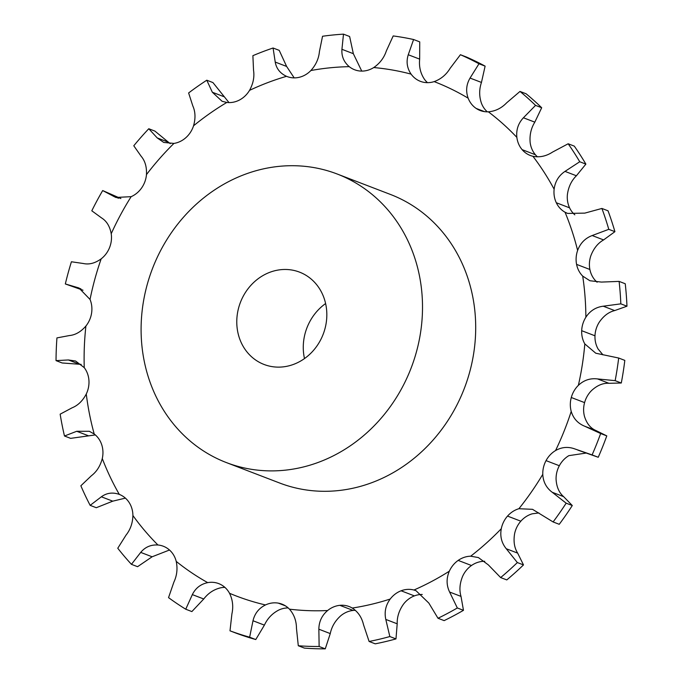<?xml version="1.0" encoding="UTF-8"?>
<svg xmlns="http://www.w3.org/2000/svg" width="683" height="683" viewBox="0 0 683 683"><rect width="100%" height="100%" fill="white"/><g stroke="black" fill="none" stroke-linecap="round" stroke-linejoin="round"><path stroke-width="1.02" d="M427.49 82.66A24.725 22.172 -69 0 1 424.399 79.219C420.463 73.303 418.884 66.61 419.669 59.131L419.729 41.876L413.591 39.52L408.263 54.751C406.086 61.692 407.034 68.155 411.098 74.123A24.725 22.172 -69 0 0 420.369 81.328A24.725 22.172 -69 0 0 421.351 81.678L421.351 81.678A24.725 22.172 -69 0 0 434.175 81.61C440.919 79.151 446.238 74.729 450.114 68.334L460.419 54.717A310.347 278.22 -69 0 1 478.979 63.775L470.049 78.067C466.293 84.513 465.661 91.223 468.162 98.19A24.725 22.172 -69 0 0 476.171 108.426A24.725 22.172 -69 0 0 480.183 110.518A24.725 22.172 -69 0 0 488.362 111.816C495.337 111.235 501.45 108.23 506.701 102.783L519.994 91.437A310.347 278.22 -69 0 1 535.549 105.387L523.409 117.775C518.26 123.307 516.075 129.838 516.86 137.377A24.725 22.172 -69 0 0 522.111 149.637A24.725 22.172 -69 0 0 522.111 149.645A24.725 22.172 -69 0 0 530.315 155.485A24.725 22.172 -69 0 0 532.928 156.287C539.672 157.619 546.221 156.211 552.556 152.078L568.162 143.772A310.347 278.22 -69 0 1 579.739 161.751L564.995 171.39C558.728 175.642 555.108 181.584 554.126 189.217A24.725 22.172 -69 0 0 556.303 202.74A24.725 22.172 -69 0 0 565.046 212.225L567.633 213.429L584.802 213.122L601.902 208.452A310.347 278.22 -69 0 1 608.775 229.326L592.178 235.541C585.152 238.23 580.302 243.199 577.622 250.448A24.725 22.172 -69 0 0 576.58 264.372A24.725 22.172 -69 0 0 582.71 276.103L589.881 280.739L601.416 282.079L619.105 281.396A310.347 278.22 -69 0 1 620.83 303.85L603.268 306.206C595.875 307.137 590.078 310.808 585.877 317.228A24.725 22.172 -69 0 0 581.685 330.683A24.725 22.172 -69 0 0 584.819 343.916L595.764 353.213L618.678 358.029A310.347 278.22 -69 0 1 615.152 380.653L597.557 378.928C590.223 378.032 583.828 380.175 578.364 385.349A24.725 22.172 -69 0 0 571.287 397.506A24.725 22.172 -69 0 0 571.219 411.405C573.327 418.44 577.792 423.375 584.597 426.183L600.647 433.534A310.347 278.22 -69 0 1 592.101 454.912L575.052 449.004M413.591 39.52A310.347 278.22 -69 0 0 403.44 37.514A310.347 278.22 -69 0 0 393.195 35.934L386.356 50.901C384.051 57.816 379.842 63.365 373.746 67.549A24.725 22.172 -69 0 1 361.111 71.083L361.111 71.083A24.725 22.172 -69 0 1 354.639 69.768A24.725 22.172 -69 0 1 349.261 66.669A275.573 247.05 -69 0 0 310.885 70.528A24.725 22.172 -69 0 1 299.231 77.299A24.725 22.172 -69 0 0 299.231 77.299A24.725 22.172 -69 0 1 287.108 76.556A24.725 22.172 -69 0 1 286.519 76.317A275.573 247.05 -69 0 0 249.534 90.361A24.725 22.172 -69 0 1 239.596 99.949L239.596 99.949A24.725 22.172 -69 0 1 226.824 102.45A275.573 247.05 -69 0 0 193.554 125.792A24.725 22.172 -69 0 1 185.955 137.599L185.955 137.599A24.725 22.172 -69 0 1 173.926 143.421A275.573 247.05 -69 0 0 146.469 174.609A24.725 22.172 -69 0 1 141.68 187.876A24.725 22.172 -69 0 0 141.68 187.876A24.725 22.172 -69 0 1 131.145 196.67A275.573 247.05 -69 0 0 111.218 233.731A24.725 22.172 -69 0 1 109.545 247.639A24.725 22.172 -69 0 0 109.545 247.639A24.725 22.172 -69 0 1 101.178 258.848A275.573 247.05 -69 0 0 90.036 299.453A24.725 22.172 -69 0 1 91.582 313.121A24.725 22.172 -69 0 0 91.582 313.121A24.725 22.172 -69 0 1 85.904 326.039A275.573 247.05 -69 0 0 84.248 367.642A24.725 22.172 -69 0 1 88.918 380.218L88.918 380.218A24.725 22.172 -69 0 1 86.271 394.023A275.573 247.05 -69 0 0 94.211 434.012A24.725 22.172 -69 0 1 101.707 444.701L101.707 444.701A24.725 22.172 -69 0 1 102.279 458.541A275.573 247.05 -69 0 0 119.303 494.398A24.725 22.172 -69 0 1 129.155 502.526L129.155 502.526A24.725 22.172 -69 0 1 132.903 515.52A275.573 247.05 -69 0 0 157.944 545A24.725 22.172 -69 0 1 163.314 546.238A24.725 22.172 -69 0 1 169.538 550.054A24.725 22.172 -69 0 0 169.538 550.054A24.725 22.172 -69 0 1 176.223 561.392A275.573 247.05 -69 0 0 207.717 582.633A24.725 22.172 -69 0 1 218.731 583.615A24.725 22.172 -69 0 1 220.319 584.307A24.725 22.172 -69 0 0 220.319 584.307A24.725 22.172 -69 0 1 229.522 593.279A275.573 247.05 -69 0 0 265.482 604.95A24.725 22.172 -69 0 1 278.305 603.132L278.305 603.132A24.725 22.172 -69 0 1 281.994 604.148A24.725 22.172 -69 0 1 289.447 609.159A275.573 247.05 -69 0 0 327.618 610.534A24.725 22.172 -69 0 1 339.852 605.334A24.725 22.172 -69 0 1 339.861 605.334A24.725 22.172 -69 0 1 349.158 606.555A24.725 22.172 -69 0 1 352.24 608.058A275.573 247.05 -69 0 0 390.215 599.034A24.725 22.172 -69 0 1 401.092 590.786A24.725 22.172 -69 0 0 401.092 590.786A24.725 22.172 -69 0 1 413.941 590.027A275.573 247.05 -69 0 0 449.346 571.184A24.725 22.172 -69 0 1 458.182 560.401A24.725 22.172 -69 0 1 458.191 560.401A24.725 22.172 -69 0 1 470.681 556.201A275.573 247.05 -69 0 0 501.288 528.719A24.725 22.172 -69 0 1 507.529 516.083A24.725 22.172 -69 0 1 507.537 516.083A24.725 22.172 -69 0 1 518.901 508.715A275.573 247.05 -69 0 0 542.78 474.326A24.725 22.172 -69 0 1 546.041 460.624L546.041 460.624A24.725 22.172 -69 0 1 555.561 450.549A275.573 247.05 -69 0 0 571.219 411.405M460.419 54.717L466.557 57.073A310.347 278.22 -69 0 1 485.118 66.131L481.455 82.438C479.09 89.422 479.09 96.371 481.464 103.295A24.725 22.172 -69 0 0 487.303 111.841M519.994 91.437L526.132 93.793A310.347 278.22 -69 0 1 541.687 107.743L534.815 122.155C531.058 128.216 529.504 134.995 530.153 142.482A24.725 22.172 -69 0 0 535.412 154.742L535.412 154.742A24.725 22.172 -69 0 0 537.444 156.825M568.162 143.772L574.301 146.128A310.347 278.22 -69 0 1 585.877 164.108L576.392 175.77C571.526 180.551 568.529 186.732 567.428 194.322A24.725 22.172 -69 0 0 569.596 207.837A24.725 22.172 -69 0 0 569.596 207.845A24.725 22.172 -69 0 0 574.821 214.829M601.902 208.452L608.041 210.808A310.347 278.22 -69 0 1 614.913 231.674L603.584 239.921C597.949 243.139 593.732 248.347 590.923 255.553A24.725 22.172 -69 0 0 589.881 269.478A24.725 22.172 -69 0 0 589.881 269.486A24.725 22.172 -69 0 0 596.011 281.208L597.104 282.224M619.105 281.396L625.244 283.752A310.347 278.22 -69 0 1 626.968 306.206L614.674 310.577C608.673 312.046 603.507 315.964 599.179 322.325A24.725 22.172 -69 0 0 594.987 335.788A24.725 22.172 -69 0 0 594.978 335.797A24.725 22.172 -69 0 0 598.112 349.022L602.935 354.844M618.678 358.029L624.817 360.385A310.347 278.22 -69 0 1 621.291 383.009L608.963 383.3C603.021 382.941 597.258 385.332 591.666 390.454A24.725 22.172 -69 0 0 584.588 402.603A24.725 22.172 -69 0 0 584.58 402.611A24.725 22.172 -69 0 0 584.52 416.502C586.757 423.597 590.582 428.284 595.994 430.563L606.786 435.891L600.647 433.534M585.741 453.128L568.862 455.646A24.725 22.172 -69 0 0 559.343 465.729A24.725 22.172 -69 0 0 559.334 465.729A24.725 22.172 -69 0 0 556.082 479.423C556.585 487.013 559.104 492.75 563.629 496.652L572.286 505.531L566.156 503.175L552.223 492.272C546.306 487.841 543.156 481.856 542.78 474.326M538.887 512.933L532.202 513.821A24.725 22.172 -69 0 0 520.83 521.189L520.83 521.189A24.725 22.172 -69 0 0 514.589 533.824C513.334 541.431 514.359 547.86 517.663 553.119L523.494 564.918L517.355 562.561L506.265 548.739C501.561 542.951 499.905 536.275 501.288 528.719M484.742 561.306L483.982 561.306A24.725 22.172 -69 0 0 471.483 565.507L471.483 565.507A24.725 22.172 -69 0 0 462.639 576.281C459.71 583.436 459.164 590.138 461.008 596.404L463.467 610.32L457.328 607.972L449.602 592.033C446.366 585.229 446.281 578.279 449.346 571.184M422.256 594.458A24.725 22.172 -69 0 0 414.393 595.892L414.393 595.892A24.725 22.172 -69 0 0 403.516 604.139C399.094 610.38 396.985 616.937 397.199 623.801L395.978 638.904L389.839 636.547L385.801 619.43C384.196 612.028 385.664 605.232 390.215 599.034M355.348 610.329A24.725 22.172 -69 0 0 353.154 610.44L353.154 610.44A24.725 22.172 -69 0 0 340.919 615.631C335.285 620.582 331.733 626.567 330.265 633.585L325.262 648.85L319.132 646.494L318.859 629.205C318.944 621.658 321.864 615.426 327.618 610.534M288.175 607.93A24.725 22.172 -69 0 0 278.784 610.047C272.304 613.394 267.505 618.422 264.398 625.133L255.775 639.544L249.636 637.188L253 620.753C254.716 613.513 258.874 608.237 265.482 604.95M224.903 587.389A24.725 22.172 -69 0 0 221.01 587.739C214.095 589.267 208.341 593.015 203.747 598.982L191.872 611.575L185.742 609.219L192.341 594.611C195.543 588.106 200.674 584.119 207.717 582.633M325.603 303.551A49.458 44.335 -69 0 0 304.49 358.566M571.287 397.506L584.58 402.611M581.685 330.683A24.725 22.172 -69 0 0 581.685 330.692L594.978 335.797M576.58 264.372A24.725 22.172 -69 0 0 576.58 264.381L589.881 269.486M556.303 202.74L569.596 207.845M476.171 108.426L484.563 111.645M337.171 174.003L390.36 194.416A154.554 138.555 111 0 1 471.944 362.801A154.554 138.555 111 0 1 279.629 483.009L226.432 462.596A154.554 138.555 -69 0 0 418.756 342.388A154.554 138.555 -69 0 0 337.171 174.003A154.554 138.555 -69 0 0 152.446 268.667A154.554 138.555 -69 0 0 226.432 462.596M361.751 71.092L353.333 53.684L349.628 36.506L343.489 34.15L341.935 49.304C341.432 56.296 343.873 62.076 349.261 66.669M343.489 34.15A310.347 278.22 -69 0 0 322.538 36.259L319.422 51.566C318.79 58.567 315.947 64.885 310.885 70.528M294.185 77.879L286.629 66.447L279.219 50.363L273.08 48.006L275.223 62.068C276.393 68.642 280.158 73.388 286.519 76.317M273.08 48.006A310.347 278.22 -69 0 0 252.889 55.673L253.538 70.306C254.571 76.923 253.239 83.608 249.534 90.361M228.984 102.587L212.925 82.566L206.787 80.21L212.336 92.239L222.077 101.28L226.824 102.45M206.787 80.21A310.347 278.22 -69 0 0 188.619 92.956L192.819 105.933C195.423 111.739 195.671 118.364 193.554 125.792M170.212 143.669L154.913 131.102L148.774 128.746L157.21 137.915L163.732 142.431L173.926 143.421M148.774 128.746A310.347 278.22 -69 0 0 133.783 145.769L141.099 156.202C145.061 160.821 146.845 166.951 146.469 174.609M120.882 198.548L102.681 190.557L115.811 197.455L131.145 196.67M102.681 190.557A310.347 278.22 -69 0 0 91.804 210.799L101.622 217.962C106.642 221.079 109.843 226.338 111.218 233.731M83.002 290.224L65.329 283.949A310.347 278.22 -69 0 1 71.416 261.768L83.403 263.518C89.166 264.782 95.091 263.228 101.178 258.848M65.329 283.949L78.938 287.97L90.036 299.453M81.183 364.389L62.17 362.972L56.032 360.624A310.347 278.22 -69 0 1 56.937 337.906L69.367 335.558C75.386 335.003 80.901 331.827 85.904 326.039M56.032 360.624L68.394 359.967L75.6 361.017L84.248 367.642M95.321 434.926L70.622 438.358L64.484 436.002A310.347 278.22 -69 0 1 60.155 414.171L72.082 407.819C77.947 405.463 82.677 400.861 86.271 394.023M64.484 436.002L76.735 431.28L89.345 431.297L94.211 434.012M125.39 498.12L112.755 501.168L96.294 507.717L90.156 505.36A310.347 278.22 -69 0 1 80.859 485.784L91.368 475.761C96.67 471.731 100.307 465.985 102.279 458.541M577.801 450.08L598.24 457.269A310.347 278.22 -69 0 0 606.786 435.891M575.41 449.149C568.555 446.469 561.938 446.93 555.561 450.549M90.156 505.36L101.357 496.797C106.71 492.887 112.695 492.084 119.303 494.398L119.252 494.381M169.495 550.011L152.121 556.782L137.573 566.694L131.443 564.337A310.347 278.22 -69 0 1 117.766 548.244L126.031 535.113C130.385 529.649 132.673 523.118 132.903 515.52M566.156 503.175A310.347 278.22 -69 0 1 553.11 521.949L559.249 524.305A310.347 278.22 -69 0 0 572.286 505.531M553.11 521.949L532.518 509.322L518.901 508.715M131.443 564.337L140.715 552.402C145.155 547.04 150.9 544.573 157.944 545M185.742 609.219A310.347 278.22 -69 0 1 168.539 597.625L173.875 582.147C176.965 575.573 177.751 568.657 176.223 561.392M517.355 562.561A310.347 278.22 -69 0 1 500.648 577.57L506.786 579.918A310.347 278.22 -69 0 0 523.494 564.918M500.648 577.57L488.311 564.858L478.382 557.567L470.681 556.201M255.775 639.544A310.347 278.22 -69 0 1 236.139 633.175L230 630.819L231.904 613.915C233.501 606.624 232.707 599.751 229.522 593.279M457.328 607.972A310.347 278.22 -69 0 1 437.999 618.26L444.138 620.616A310.347 278.22 -69 0 0 463.467 610.32M437.999 618.26L428.839 603.08L415.99 590.684L413.941 590.027M325.262 648.85A310.347 278.22 -69 0 1 304.422 648.107L298.292 645.751L296.473 628.403C296.422 620.847 294.083 614.435 289.447 609.159M389.839 636.547A310.347 278.22 -69 0 1 369.102 641.474L375.24 643.83A310.347 278.22 -69 0 0 395.978 638.904M369.102 641.474L363.518 624.714C361.785 617.347 358.029 611.797 352.24 608.058M325.629 326.013A49.458 44.335 -69 0 0 299.521 272.124A49.458 44.335 -69 0 0 240.407 302.415A49.458 44.335 -69 0 0 264.082 364.474A49.458 44.335 -69 0 0 325.629 326.013M230 630.819A310.347 278.22 -69 0 0 249.636 637.188M298.292 645.751A310.347 278.22 -69 0 0 319.132 646.494M485.118 66.131L478.979 63.775M541.687 107.743L535.549 105.387M585.877 164.108L579.739 161.751M614.913 231.674L608.775 229.326M626.968 306.206L620.83 303.85M621.291 383.009L615.152 380.653M598.24 457.269L592.101 454.912M419.669 59.131L408.263 54.751M411.098 74.123A275.573 247.05 -69 0 0 392.588 70.05A275.573 247.05 -69 0 0 373.746 67.549M578.364 385.349A275.573 247.05 -69 0 0 584.819 343.916M585.877 317.228A275.573 247.05 -69 0 0 582.71 276.103M577.622 250.448A275.573 247.05 -69 0 0 565.046 212.225M554.126 189.217A275.573 247.05 -69 0 0 532.928 156.287M516.86 137.377A275.573 247.05 -69 0 0 488.362 111.816M468.162 98.19A275.573 247.05 -69 0 0 434.175 81.61M353.333 53.684L341.935 49.304M286.629 66.447L275.223 62.068M223.734 96.61L212.336 92.239M481.455 82.438L470.049 78.067M168.607 142.286L157.21 137.915M534.815 122.155L523.409 117.775M535.412 154.742L522.111 149.645M118.569 198.241L113.31 196.226M576.392 175.77L564.995 171.39M603.584 239.921L592.178 235.541M80.936 288.9L76.872 287.338M614.674 310.577L603.268 306.206M79.8 364.338L68.394 359.967M608.963 383.3L597.557 378.928M88.133 435.652L76.735 431.28M595.994 430.563L584.597 426.183M559.334 465.729L546.041 460.624M112.755 501.168L101.357 496.797M563.629 496.652L552.223 492.272M520.83 521.189L507.529 516.083M152.121 556.782L140.715 552.402M517.663 553.119L506.265 548.739M471.483 565.507L458.182 560.401M203.747 598.982L192.341 594.611M461.008 596.404L449.602 592.033M414.393 595.892L401.092 590.786M264.398 625.133L253 620.753M285.426 605.864L278.305 603.132M397.199 623.801L385.801 619.43M353.154 610.44L339.852 605.334M330.265 633.585L318.859 629.205"/></g></svg>
